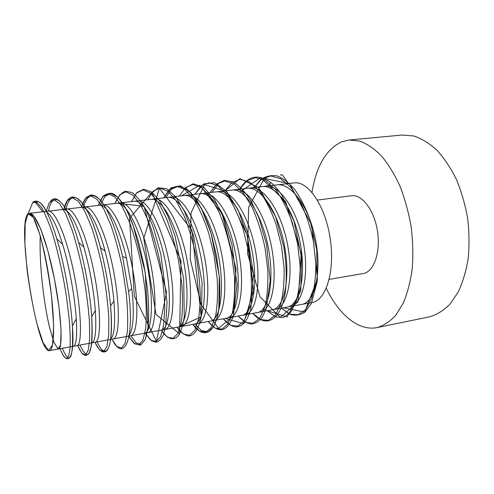 <?xml version="1.0" encoding="UTF-8"?>
<svg xmlns="http://www.w3.org/2000/svg" width="494" height="494" viewBox="0 0 494 494"><rect width="100%" height="100%" fill="white"/><g stroke="black" fill="none" stroke-linecap="round" stroke-linejoin="round"><path stroke-width="0.74" d="M317.401 200.058L351.598 195.748C362.096 194.13 374.483 210.524 377.558 231.637C380.769 252.737 373.692 272.027 363.176 273.54L329.208 279.376M311.986 192.345C316.24 166.101 326.188 149.237 341.836 141.747L349.11 140.006L359.718 141.08C367.042 143.803 374.261 148.719 381.38 155.826C388.272 164.138 394.459 174.24 399.955 186.121C404.876 198.81 408.606 212.321 411.144 226.641C412.891 241.078 413.256 255.083 412.243 268.662C410.446 281.629 407.464 293.09 403.295 303.057L395.793 315.246C390.013 321.495 383.764 325.608 377.033 327.584C358.483 331.418 338.779 314.382 326.275 288.329M349.11 140.006L402.215 135.029L413.663 135.955C421.518 138.524 429.224 143.211 436.77 150.015C444.05 158 450.553 167.707 456.258 179.143C461.347 191.369 465.138 204.399 467.627 218.231C469.275 232.192 469.442 245.759 468.139 258.936C466.003 271.539 462.619 282.722 457.975 292.479L449.707 304.471C443.384 310.67 436.579 314.808 429.286 316.882L377.033 327.584M28.078 213.791L32.777 202.472C33.462 201.472 34.284 201.385 35.241 202.2L42.842 211.772L35.241 202.2L33.586 201.713L32.777 202.472L28.078 213.791L29.023 213.359C34.142 212.068 43.843 242.437 49.474 280.475C55.161 318.507 54.729 350.382 49.456 350.641C36.791 353.723 16.364 222.146 28.078 213.791L29.023 213.359C34.142 212.068 43.843 242.437 49.474 280.475C55.161 318.507 54.729 350.382 49.456 350.641C36.791 353.723 16.364 222.146 28.078 213.791L33.302 217.317L39.946 234.774C44.67 252.903 48.535 273.404 51.543 296.283L53.655 325.805L52.525 345.034L48.659 350.586L43.083 342.651L36.964 323.91C32.962 307.293 29.677 289.342 27.102 270.045L24.898 243.678L25.175 223.572L28.078 213.791L33.759 215.958L40.712 228.895L47.986 251.125L54.433 278.962L59.002 307.188L61.071 330.505L60.577 344.985L57.977 348.875L54.019 342.459L49.542 327.479C43.484 301.63 39.094 263.067 40.267 235.891M294.226 182.91C308.12 180.761 325.429 205.936 330.22 238.688C335.173 271.416 325.947 300.531 312.029 302.526L49.456 350.641L312.029 302.526C325.947 300.531 335.173 271.416 330.22 238.688C325.429 205.936 308.12 180.761 294.226 182.91L29.023 213.359L294.226 182.91M44.398 211.593L29.313 213.328C35.939 211.87 47.356 242.017 54.581 279.715C61.861 317.414 62.763 348.906 58.607 348.962M48.122 211.166L48.159 211.16C55.47 209.635 67.493 239.405 74.625 276.733C81.825 314.054 81.979 345.374 77.101 345.572M66.659 209.036C74.631 207.449 87.234 236.842 94.274 273.806C101.394 310.763 100.832 341.91 95.262 342.243L109.545 339.631C114.17 338.124 115.627 325.262 113.916 301.044L110.557 305.885C114.33 348.412 106.136 362.188 97.139 341.904M84.832 206.949C93.44 205.3 106.599 234.335 113.552 270.94C120.592 307.527 119.338 338.507 113.101 338.977L113.064 338.983M102.622 204.911L102.678 204.905C111.897 203.188 125.587 231.871 132.454 268.125C139.413 304.36 137.499 335.173 130.626 335.766M120.178 202.892L120.209 202.892C130.021 201.12 144.217 229.457 151.003 265.364C157.889 301.26 155.332 331.894 147.836 332.61M137.431 200.91C147.817 199.088 162.501 227.086 169.201 262.654C176.012 298.209 172.838 328.677 164.749 329.517L164.706 329.523M154.356 198.971C165.286 197.087 180.44 224.758 187.065 259.992C193.796 295.214 190.036 325.515 181.372 326.466L194.445 324.076C203.571 323.027 207.789 292.862 201.114 257.905C194.556 222.93 179.044 195.519 167.688 197.439M170.992 197.057C182.453 195.13 198.051 222.479 204.596 257.386C211.259 292.281 206.93 322.409 197.705 323.477L197.656 323.484M187.343 195.179C199.31 193.203 215.341 220.238 221.806 254.824C228.401 289.391 223.523 319.359 213.766 320.532M203.355 193.339L203.423 193.333C215.878 191.308 232.316 218.033 238.707 252.311C245.228 286.563 239.825 316.364 229.556 317.642M219.163 191.53L219.225 191.518C232.155 189.449 248.988 215.872 255.305 249.834C261.758 283.784 255.849 313.418 245.08 314.795L245.03 314.802M234.767 189.733C248.149 187.621 265.358 213.748 271.607 247.408C277.999 281.049 271.595 310.522 260.35 311.998L260.301 312.004M250.057 187.979C263.876 185.824 281.444 211.667 287.619 245.024C293.949 278.369 287.076 307.682 275.368 309.244M265.012 186.263L265.093 186.25C279.338 184.058 297.252 209.61 303.359 242.684C309.621 275.732 302.297 304.884 290.145 306.539M44.417 211.593C49.758 211.518 55.853 222.485 62.701 244.487C69.537 266.995 74.927 297.894 76.267 318.791C77.255 336.309 76.304 345.467 73.433 346.245M62.948 209.462L62.985 209.462C69.401 209.512 76.379 222.084 83.918 247.167C89.92 268.841 93.718 289.972 95.317 310.553C96.54 331.048 95.317 341.829 91.662 342.904M81.22 207.369C87.988 206.122 97.855 223.813 105.086 251.187C109.507 268.119 112.453 284.742 113.916 301.044M99.133 205.306C107.235 203.645 119.227 226.345 126.483 258.195L131.787 288.613C135.103 316.45 132.509 335.895 127.143 336.408L127.106 336.414M116.67 203.293L116.726 203.287C126.421 201.533 140.524 229.938 147.323 265.908C154.221 301.871 151.788 332.542 144.415 333.24M120.209 202.892L134.01 201.305C144.279 199.49 158.87 227.555 165.589 263.191C172.412 298.814 169.362 329.313 161.39 330.128M150.997 199.354C161.816 197.489 176.883 225.221 183.515 260.523C190.264 295.813 186.621 326.139 178.068 327.071L178.025 327.084M184.095 195.556C195.964 193.586 211.907 220.682 218.391 255.33C224.992 289.966 220.225 319.964 210.58 321.119L210.524 321.125M200.224 193.704C212.587 191.684 228.944 218.472 235.348 252.805C241.887 287.125 236.589 316.957 226.419 318.216M216.02 191.888L216.088 191.882C228.92 189.82 245.679 216.304 252.008 250.328C258.479 284.34 252.669 314.005 241.998 315.357M231.618 190.097L231.68 190.091C244.975 187.986 262.11 214.168 268.372 247.895C274.775 281.599 268.47 311.097 257.318 312.554L257.263 312.56M247.019 188.331C260.752 186.182 278.252 212.074 284.439 245.499C290.781 278.9 284.001 308.244 272.385 309.794L272.33 309.8M262.11 186.596C276.263 184.41 294.115 210.024 300.235 243.147C306.508 276.257 299.271 305.44 287.205 307.077M276.868 184.904L276.949 184.892C291.516 182.663 309.695 207.999 315.752 240.837C321.964 273.657 314.289 302.68 301.791 304.403M35.241 202.2C41.082 198.798 48.276 210.994 56.822 238.781L56.822 238.787C64.578 264.914 70.833 301.359 72.383 325.898L72.39 325.904C73.513 358.996 70.154 366.455 62.318 348.282M48.437 211.129C52.938 188.35 66.783 199.7 78.602 242.301L78.62 242.369C85.159 265.42 90.155 294.652 91.711 316.648L91.711 316.654C93.039 354.359 89.099 363.831 79.88 345.065M66.06 209.104C71.525 184.589 88.204 199.965 100.412 247.531L100.418 247.537C105.475 267.291 108.853 286.736 110.557 305.879C111.755 321.785 111.582 334.061 110.051 342.719C108.946 347.578 107.494 350.536 105.697 351.586C102.258 353.185 98.683 350.092 94.965 342.299M83.387 207.116C87.24 194.494 93.063 192.327 100.862 200.626C108.952 210.895 116.176 229.451 122.543 256.293L128.601 291.602C134.942 341.478 123.457 362.59 111.971 339.187M100.418 205.164L104.845 196.501L110.631 193.512L117.467 196.878L124.877 206.751C129.922 216.452 134.59 228.586 138.888 243.159L144.168 266.377L147.589 289.861C148.842 304.847 148.997 317.605 148.052 328.139L145.366 339.434L141.247 344.355L136.214 342.935L130.787 335.735M117.164 203.238L144.038 206.288L166.552 292.491L156.419 341.342L134.337 296.233L129.533 218.441L151.868 192.166L181.008 260.894L179.594 333.925L156.011 314.431L143.748 238.312L159.426 188.319L191.95 230.346L201.2 316.765L179.174 326.874M165.743 197.662L171.523 189.122L178.76 186.053L187.01 189.116L195.661 198.465C201.41 207.708 206.572 219.317 211.142 233.292L216.477 255.614L219.459 278.276C220.201 292.788 219.651 305.199 217.829 315.518L213.704 326.688L208.06 331.758L201.54 330.696L194.778 324.015M181.415 195.865L199.804 185.182L222.084 213.692L235.99 268.625L233.557 315.851L218.502 328.38L201.126 304.607L190.295 259.511L191.036 212.784L204.578 184.602L226.87 191.684L247.216 235.261L253.607 290.744L243.486 323.638L225.233 318.432M211.994 192.351L218.132 184.342M239.985 191.987L260.573 177.624L285.643 201.503L301.223 253.694L298.024 301.766L280.252 317.389L259.961 296.696L247.525 253.546L248.63 207.387L264.309 178.427L289.453 183.614L311.646 224.974L317.463 279.122L304.65 312.066L283.303 307.793M288.539 183.564L282.469 175.074L281.277 174.592L280.561 175.277M32.777 202.472L36.846 202.429L41.694 207.77C45.238 213.995 48.875 222.732 52.611 233.971C58.298 253.064 62.911 273.991 66.462 296.746L69.012 317.296C70.062 329.751 70.42 339.94 70.086 347.869L68.752 355.859L66.449 358.496C64.516 357.668 62.361 354.408 59.99 348.708M46.096 211.401L49.32 202.651L53.815 199.737L59.379 203.361L65.659 213.686L72.167 230.161C76.447 243.832 80.238 258.912 83.548 275.405C86.407 291.954 88.364 307.28 89.42 321.384L89.692 338.699L88.296 350.079L85.542 354.865L81.831 353.13L77.589 345.485M63.763 209.37L67.388 200.65L72.315 197.711L78.299 201.249L84.956 211.426L91.748 227.703C96.163 241.214 100.016 256.133 103.314 272.46C106.111 288.854 107.939 304.051 108.803 318.043L108.705 335.259L106.883 346.615L103.672 351.444L99.522 349.814L94.891 342.317M81.127 207.375L85.135 198.681L90.476 195.723L96.867 199.175L103.882 209.209L110.952 225.289C115.497 238.651 119.412 253.416 122.697 269.576L126.248 293.3C127.662 308.429 128.039 321.291 127.366 331.888L125.124 343.213L121.481 348.085L116.905 346.553L111.891 339.199M98.201 205.418L102.579 196.754L108.316 193.765L115.102 197.143L122.463 207.035L129.792 222.924C134.461 236.132 138.431 250.742 141.704 266.748L145.131 290.256C146.409 305.261 146.588 318.031 145.674 328.572L143.038 339.872L138.975 344.787L133.991 343.355L128.613 336.136M114.978 203.491L119.715 194.852L125.84 191.845L132.997 195.142L140.691 204.899L148.274 220.602C153.066 233.668 157.092 248.124 160.346 263.975C162.971 279.907 164.44 294.72 164.749 308.404L163.644 325.318L160.624 336.587L156.16 341.545L150.781 340.205L145.045 333.123M131.478 201.595L136.566 192.987L143.056 189.962L150.577 193.179L158.593 202.806L166.416 218.323C171.319 231.248 175.395 245.555 178.63 261.252L181.841 284.34C182.842 299.098 182.657 311.695 181.286 322.125L177.902 333.37L173.042 338.359L167.287 337.112L161.211 330.165M147.706 199.73L153.128 191.153L159.976 188.109L167.843 191.252L176.16 200.749L184.219 216.088C189.233 228.87 193.352 243.036 196.581 258.578C199.101 274.219 200.354 288.786 200.329 302.279L198.607 318.994L194.864 330.202L189.634 335.228L183.509 334.074L177.105 327.25M163.668 197.896L169.411 189.35L176.599 186.287L184.805 189.363L193.413 198.73C199.144 207.986 204.294 219.614 208.857 233.6L214.192 255.96L217.187 278.641C217.94 293.164 217.416 305.595 215.619 315.913L211.537 327.096L205.936 332.153L199.465 331.085L192.746 324.385M179.371 196.093L185.423 187.578L192.944 184.497L201.466 187.504L210.364 196.748L218.854 211.735C224.072 224.251 228.277 238.133 231.476 253.385L234.372 275.868C235.008 290.281 234.323 302.624 232.322 312.893L227.913 324.039L221.967 329.134L215.156 328.139L208.128 321.563M194.815 194.321L201.169 185.837L209.005 182.737L217.842 185.676L227.005 194.797C233.051 203.843 238.411 215.217 243.097 228.926L248.451 250.859C250.829 266.081 251.779 280.296 251.292 293.498L248.735 309.923L244.005 321.038L237.725 326.157L230.587 325.25L223.263 318.791M210.018 192.58L216.656 184.12L224.801 181.008L233.94 183.879L243.363 192.882L252.255 207.542C257.658 219.793 261.944 233.403 265.117 248.377L267.816 270.477C268.223 284.668 267.242 296.838 264.864 307.002L259.825 318.087L253.218 323.237L245.765 322.403L238.157 316.061M252.848 313.369C265.926 328.677 281.79 320.563 285.495 290.521C286.903 277.27 286.329 262.647 283.76 246.636L275.652 216.823L258.677 187.516L239.942 178.661L224.986 190.857L231.89 182.434L240.337 179.31L249.754 182.113L259.43 191.005C265.76 199.842 271.323 210.981 276.115 224.418L281.481 245.938L284.093 267.853C284.39 281.932 283.266 294.029 280.703 304.137L275.38 315.191L268.458 320.359L260.696 319.606L252.817 313.375M267.273 310.732L287.107 316.95L300.723 291.065L301.606 257.602L294.029 221.287L281.728 194.976C278.48 190.295 275.133 186.368 271.688 183.181C258.695 173.462 248.031 175.456 239.695 189.171L246.883 180.773L255.614 177.636L265.309 180.378L275.226 189.153C281.685 197.89 287.341 208.919 292.182 222.226L297.555 243.548L300.08 265.278C300.278 279.246 299.006 291.262 296.277 301.321L290.663 312.338L283.445 317.537L275.393 316.852L267.248 310.732M254.188 187.504L261.635 179.143L270.638 175.988L280.598 178.667L290.744 187.337L300.179 201.521C305.829 213.402 310.22 226.629 313.35 241.196L315.783 262.746C315.882 276.609 314.48 288.545 311.584 298.549L305.7 309.534L298.191 314.752L289.855 314.141L281.45 308.133L289.459 314.122C294.986 315.999 300.216 315.271 305.15 311.936L311.418 303.335L317.16 281.753L316.753 249.902L309.781 219.151C305.539 207.752 300.605 197.983 294.974 189.832C289.113 182.91 283.148 178.272 277.078 175.926C271.126 174.956 265.642 176.216 260.634 179.705L254.175 187.51M48.159 211.16L62.985 209.462M113.101 338.977L127.143 336.408M102.678 204.905L116.726 203.287M164.749 329.517L178.068 327.071M197.705 323.477L210.58 321.119M203.423 193.333L216.088 191.882M219.225 191.518L231.68 190.091M245.08 314.795L257.318 312.554M260.35 311.998L272.385 309.794M265.093 186.25L276.949 184.892M62.701 244.487L56.822 238.787C48.239 210.512 40.489 198.156 33.586 201.713M76.267 318.791L72.39 325.904M83.918 247.167L78.62 242.369M95.317 310.553L91.711 316.654C92.359 328.461 92.273 338.094 91.446 345.541L89.408 352.753L86.32 355.482C83.486 355.612 80.596 352.271 77.663 345.473M105.086 251.187L100.418 247.537C88.383 199.206 69.845 183.589 63.843 209.363M126.483 258.195L122.543 256.293C117.646 235.268 111.903 218.922 105.315 207.258C102.598 202.713 99.912 199.36 97.269 197.186C95.75 195.964 93.644 195.21 90.952 194.92L86.191 197.452L81.207 207.369M131.787 288.613L128.601 291.596M72.383 325.898C75.174 359.768 67.209 367.715 60.052 348.696M78.602 242.301C69.302 208.764 57.631 192.37 50.474 201.188M98.275 205.405L103.055 196.18C107.569 193.203 111.113 192.518 113.694 194.123C118.832 197.137 123.994 204.232 129.187 215.39L132.898 224.455L145.224 272.41L148.095 327.195L145.211 339.563L140.469 345.176L134.634 343.805L128.687 336.124M115.046 203.479C117.757 197.032 121.178 192.938 125.303 191.209L132.096 192.537C136.912 196.062 141.735 202.262 146.557 211.148L153.331 227.475L160.859 254.268L167.028 302.13L165.768 325.75L163.452 334.71C161.384 339.082 158.907 341.595 156.024 342.256L151.516 340.712L145.119 333.11M131.546 201.589L136.832 192.635L143.723 189.177L151.67 191.981L159.957 201.175L167.972 216.255L175.061 236.027L183.7 279.166L184.262 316.512C183.157 324.132 181.489 330.103 179.26 334.426C174.357 341.62 167.447 339.526 161.279 330.153M270.792 182.508L268.433 185.874M238.201 316.055C242.258 320.402 246.376 323.057 250.563 324.021C254.688 323.885 258.448 321.829 261.845 317.846L266.204 308.886L270.212 280.438L266.519 244.264L258.899 217.774L251.125 201.163C245.314 192.036 239.324 185.621 233.143 181.903L224.282 180.372L216.409 184.138L210.036 192.574M223.313 318.784C227.524 323.817 231.797 326.546 236.132 326.972C238.948 326.744 241.585 325.521 244.055 323.292C246.234 320.964 248.482 316.401 250.804 309.602L253.471 273.83L247.327 235.792L238.232 210.154L226.802 191.641L214.699 182.681L203.553 183.91L194.846 194.321M208.184 321.557C218.422 334 226.814 332.246 233.359 316.29L236.997 284.834L232.026 244.882L224.48 219.645L214.655 199.638L203.806 187.306L193.179 183.768L184.046 188.832M151.053 193.58L158.123 187.8L166.602 188.708L175.642 196.698L184.466 211.352L193.592 235.799L202.102 282.679L201.429 314.987C198.742 329.294 194.247 336.272 187.955 335.932C183.496 334.518 179.902 331.622 177.173 327.238M163.718 197.896L171.004 187.868L180.464 185.812L190.987 192.691L201.354 208.221L211.191 233.551L219.268 276.263L218.848 309.602C214.316 336.982 201.855 337.544 192.808 324.373"/></g></svg>
